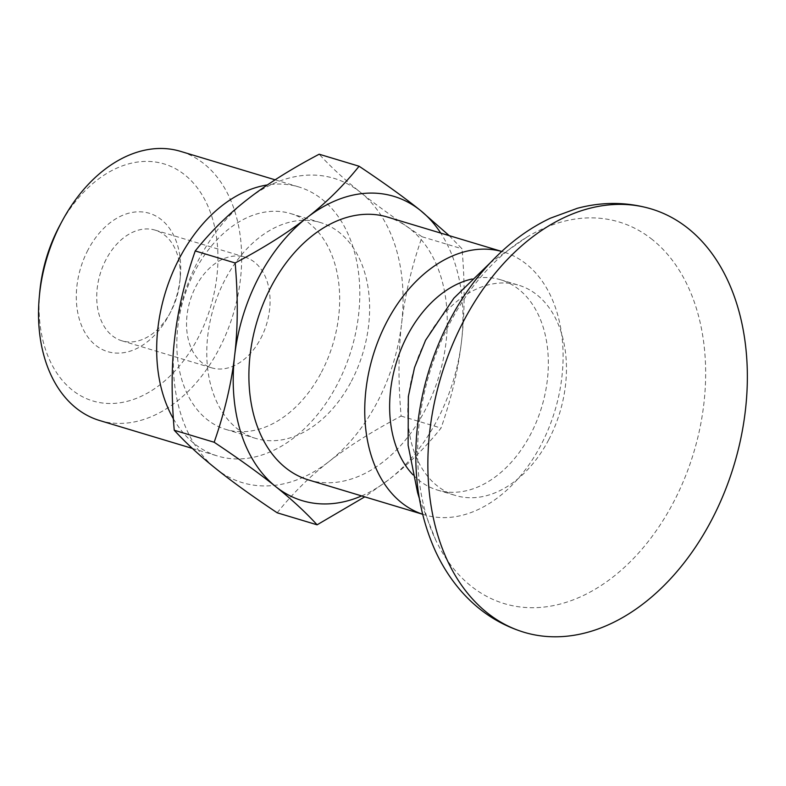 <?xml version="1.0" encoding="UTF-8"?>
<svg xmlns="http://www.w3.org/2000/svg" width="786" height="786" viewBox="0 0 786 786"><rect width="100%" height="100%" fill="white"/><g stroke="black" fill="none" stroke-linecap="round" stroke-linejoin="round"><path stroke-width="0.59" stroke-dasharray="3.93 2.95" d="M361.648 495.917A158.9 110.03 106.7 0 0 389.05 479.45L364.753 496.85M449.209 235.633L462.021 248.789C464.998 282.881 464.821 313.761 461.51 341.438C458.336 369.145 451.518 398.03 441.034 428.075C425.59 447.401 408.258 464.526 389.05 479.45A158.9 110.03 106.7 0 0 461.51 341.438A158.9 110.03 106.7 0 0 440.73 233.088M277.183 512.796C292.628 493.47 309.959 476.345 329.167 461.431A158.9 110.03 -73.3 0 1 215.737 468.515A158.9 110.03 -73.3 0 1 174.757 337.597A158.9 110.03 -73.3 0 1 247.217 199.585A158.9 110.03 -73.3 0 1 360.656 192.491C344.681 179.719 330.857 166.966 319.165 154.213M401.626 323.419C404.8 295.703 411.618 266.827 422.102 236.773C396.959 219.982 376.474 205.225 360.656 192.491A158.9 110.03 -73.3 0 1 401.626 323.419A158.9 110.03 -73.3 0 1 329.167 461.431C348.237 446.468 372.22 431.347 401.115 416.069C398.138 381.967 398.315 351.087 401.626 323.419M401.115 416.069L441.034 428.075M422.102 236.773L462.021 248.789M260.736 338.491A57.8 40.027 106.7 0 0 244.957 257.14A57.8 40.027 106.7 0 0 195.881 286.477A57.8 40.027 106.7 0 0 211.65 367.838A57.8 40.027 106.7 0 0 260.736 338.491M106.071 259.459A57.781 40.007 106.7 0 0 121.83 340.79A57.781 40.007 106.7 0 0 170.582 312.071A57.781 40.007 106.7 0 0 170.906 311.462A57.781 40.007 106.7 0 0 179.935 280.975A57.781 40.007 106.7 0 0 155.127 230.131A57.781 40.007 106.7 0 0 106.071 259.459M87.983 249.958A72.233 50.009 106.7 0 0 95.322 344.995A72.233 50.009 106.7 0 0 168.626 315.717A72.233 50.009 106.7 0 0 169.029 314.96A72.233 50.009 106.7 0 0 180.318 276.859A72.233 50.009 106.7 0 0 149.026 213.203A72.233 50.009 106.7 0 0 87.983 249.958M39.742 292.058A123.746 85.684 106.7 0 0 93.357 401.106A123.746 85.684 106.7 0 0 197.925 338.137A123.746 85.684 106.7 0 0 185.349 175.327A123.746 85.684 106.7 0 0 59.775 225.474M99.616 420.52A140.527 97.307 106.7 0 0 218.94 349.18A140.527 97.307 106.7 0 0 180.593 151.374M173.372 418.781A140.527 97.307 106.7 0 0 217.761 456.067A140.527 97.307 106.7 0 0 337.096 384.727A140.527 97.307 106.7 0 0 298.739 186.93A140.527 97.307 106.7 0 0 267.387 184.936M321.464 372.191A112.673 78.02 106.7 0 0 290.712 213.596A112.673 78.02 106.7 0 0 195.036 270.797A112.673 78.02 106.7 0 0 225.788 429.392A112.673 78.02 106.7 0 0 321.464 372.191M351.411 381.2A112.673 78.02 106.7 0 0 320.659 222.605A112.673 78.02 106.7 0 0 224.983 279.806A112.673 78.02 106.7 0 0 255.725 438.401A112.673 78.02 106.7 0 0 351.411 381.2M308.534 479.941A137.236 95.027 106.7 0 0 425.069 410.272A137.236 95.027 106.7 0 0 387.616 217.103M422.622 514.24A137.236 95.027 106.7 0 0 424.381 514.791A137.236 95.027 106.7 0 0 540.915 445.122A137.236 95.027 106.7 0 0 503.462 251.962A137.236 95.027 106.7 0 0 501.694 251.461M412.994 474.813A109.785 76.016 106.7 0 0 437.37 490.042A109.785 76.016 106.7 0 0 530.589 434.304A109.785 76.016 106.7 0 0 500.633 279.777A109.785 76.016 106.7 0 0 471.905 279.03M548.707 439.757A109.785 76.016 106.7 0 0 518.74 285.22A109.785 76.016 106.7 0 0 425.521 340.957A109.785 76.016 106.7 0 0 437.045 485.709A109.785 76.016 106.7 0 0 455.477 495.485A109.785 76.016 106.7 0 0 548.707 439.757M652.498 239.72A199.261 137.972 106.7 0 0 526.964 237.077A199.261 137.972 106.7 0 0 435.768 540.178A199.261 137.972 106.7 0 0 470.785 585.845A199.261 137.972 106.7 0 0 673.425 502.431A199.261 137.972 106.7 0 0 652.498 239.72M121.83 340.79L211.65 367.838M155.127 230.131L244.957 257.14M179.935 280.975L180.318 276.859M170.582 312.071L168.626 315.717M192.374 448.423L217.761 456.067M275.12 179.817L298.739 186.93M225.788 429.392L255.725 438.401M290.712 213.596L320.659 222.605M422.632 514.27L424.381 514.791M501.714 251.441L503.462 251.962M437.37 490.042L455.477 495.485M500.633 279.777L518.74 285.22M526.964 237.077L490.258 262.809M419.351 498.462L435.768 540.178"/><path stroke-width="1.18" d="M214.165 442.253C224.649 412.208 231.467 383.322 234.641 355.616A158.9 110.03 106.7 0 0 275.621 486.534C259.793 473.811 239.308 459.044 214.165 442.253L174.246 430.247C185.938 442.99 199.762 455.742 215.737 468.515C231.565 481.248 252.041 496.005 277.183 512.796L317.102 524.812C305.42 512.069 291.586 499.307 275.621 486.534A158.9 110.03 106.7 0 0 361.648 495.917M364.753 496.85L317.102 524.812M235.152 262.966C264.047 247.678 288.03 232.558 307.1 217.594A158.9 110.03 106.7 0 0 234.641 355.616C237.952 327.939 238.129 297.059 235.152 262.966L195.233 250.95C184.759 281.005 177.931 309.88 174.757 337.597C171.446 365.264 171.279 396.144 174.246 430.247M440.73 233.088A158.9 110.03 106.7 0 0 420.53 210.51L449.209 235.633M307.1 217.594C326.308 202.68 343.639 185.555 359.084 166.229C384.226 183.02 404.711 197.777 420.53 210.51A158.9 110.03 106.7 0 0 307.1 217.594M359.084 166.229L319.165 154.213C290.27 169.501 266.287 184.622 247.217 199.585C228.009 214.499 210.677 231.624 195.233 250.95M275.12 179.817L180.593 151.374A140.527 97.307 106.7 0 0 62.055 221.239L59.775 225.474A123.746 85.684 106.7 0 0 59.088 226.781A123.746 85.684 106.7 0 0 39.742 292.058L39.3 296.853A140.527 97.307 106.7 0 0 99.616 420.52L192.374 448.423M62.055 221.239A140.527 97.307 106.7 0 0 61.259 222.723A140.527 97.307 106.7 0 0 39.3 296.853M267.387 184.936A140.527 97.307 106.7 0 0 179.414 258.27A140.527 97.307 106.7 0 0 173.372 418.781M501.714 251.441L387.616 217.103A137.236 95.027 106.7 0 0 271.082 286.772A137.236 95.027 106.7 0 0 308.534 479.941L422.632 514.27M501.694 251.461A137.236 95.027 106.7 0 0 386.928 321.631A137.236 95.027 106.7 0 0 422.622 514.24M471.905 279.03A109.785 76.016 106.7 0 0 407.403 335.514A109.785 76.016 106.7 0 0 412.994 474.813M711.605 520.037A221.023 153.044 106.7 0 0 688.389 228.628A221.023 153.044 106.7 0 0 651.289 208.948A221.023 153.044 106.7 0 0 441.054 376.504A221.023 153.044 106.7 0 0 523.928 632.239A221.023 153.044 106.7 0 0 711.605 520.037M490.258 262.809L453.895 298.149L425.56 340.269L414.517 367.583L408.337 396.566L408.121 445.259L417.592 492.665L419.351 498.462M651.289 208.948C627.09 201.855 602.44 201.638 577.346 208.29L550.387 218.184C535.747 225.11 521.904 234.081 508.876 245.114C487.949 262.917 470.067 284.611 455.232 310.205C432.762 349.505 419.842 391.762 416.472 436.977C413.662 478.428 419.862 516.206 435.061 550.308C442.135 565.841 451.066 579.704 461.834 591.907C479.106 611.351 499.798 624.791 523.928 632.239"/></g></svg>
